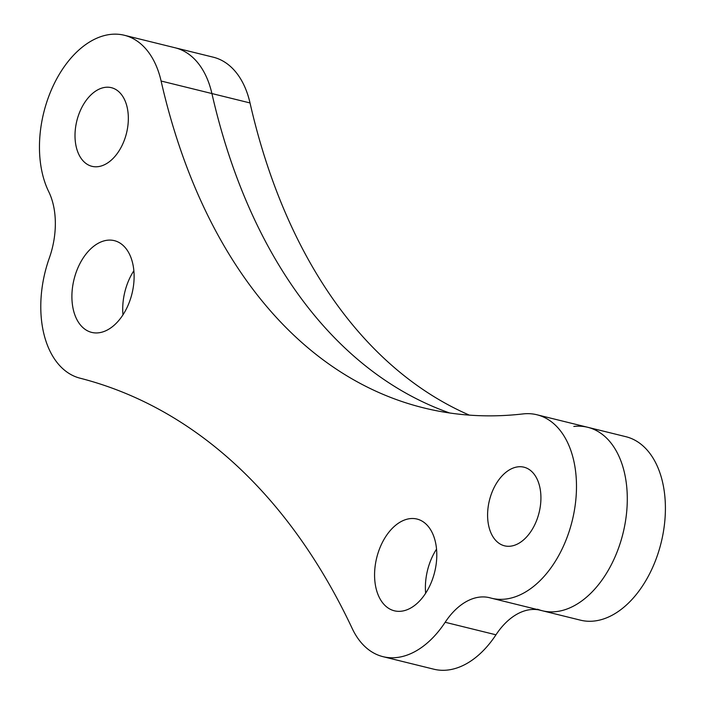 <?xml version="1.0" encoding="UTF-8"?>
<svg xmlns="http://www.w3.org/2000/svg" width="705" height="705" viewBox="0 0 705 705"><rect width="100%" height="100%" fill="white"/><g stroke="black" fill="none" stroke-linecap="round" stroke-linejoin="round"><path stroke-width="1.06" d="M161.101 81.022A675.002 426.331 103.9 0 0 423.969 407.957A675.002 426.331 103.9 0 0 523.013 413.923A94.496 59.687 103.9 0 1 536.884 414.751A94.496 59.687 103.9 0 1 572.213 520.792A94.496 59.687 103.9 0 1 491.632 598.254A94.496 59.687 103.9 0 1 490.398 597.928A67.504 42.635 103.9 0 0 489.517 597.699A67.504 42.635 103.9 0 0 445.163 622.277A94.496 59.687 103.9 0 1 383.062 656.681A94.496 59.687 103.9 0 1 352.236 628.552A843.753 532.909 103.9 0 0 80.044 378.188A94.496 59.687 103.9 0 1 49.288 258.136A67.504 42.635 103.9 0 0 48.724 191.672A94.496 59.687 103.9 0 1 53.906 84.336A94.496 59.687 103.9 0 1 124.3 35.25A94.496 59.687 103.9 0 1 161.101 81.022L250.019 102.948A94.496 59.687 103.9 0 0 213.218 57.175L175.113 47.781A94.496 59.687 103.9 0 1 211.914 93.553A675.002 426.331 103.9 0 0 449.675 412.989A675.002 426.331 103.9 0 1 211.914 93.553A94.496 59.687 103.9 0 0 175.113 47.781L124.3 35.25M573.826 426.446A94.496 59.687 103.9 0 1 587.697 427.283A94.496 59.687 103.9 0 1 623.017 533.324A94.496 59.687 103.9 0 1 542.445 610.786A94.496 59.687 103.9 0 1 537.536 609.217M445.163 622.277L495.967 634.8A67.504 42.635 103.9 0 1 538.946 609.922M495.967 634.8A94.496 59.687 103.9 0 1 433.875 669.212L383.062 656.681M82.837 327.525A47.253 29.839 103.9 0 1 76.316 271.857A47.253 29.839 103.9 0 1 114.325 240.643A47.253 29.839 103.9 0 1 123.19 245.516A47.253 29.839 103.9 0 1 129.702 301.185A47.253 29.839 103.9 0 1 91.703 332.399A47.253 29.839 103.9 0 1 82.837 327.525M122.978 314.844A47.253 29.839 103.9 0 1 133.853 270.729M385.503 605.93A47.253 29.839 103.9 0 1 378.99 550.261A47.253 29.839 103.9 0 1 416.999 519.047A47.253 29.839 103.9 0 1 425.864 523.921A47.253 29.839 103.9 0 1 432.376 579.589A47.253 29.839 103.9 0 1 394.368 610.803A47.253 29.839 103.9 0 1 385.503 605.93M425.653 593.249A47.253 29.839 103.9 0 1 436.527 549.133M496.963 541.651A40.502 25.583 103.9 0 1 491.376 493.941A40.502 25.583 103.9 0 1 523.956 467.186A40.502 25.583 103.9 0 1 531.552 471.354A40.502 25.583 103.9 0 1 537.139 519.074A40.502 25.583 103.9 0 1 504.56 545.829A40.502 25.583 103.9 0 1 496.963 541.651M84.38 162.15A40.502 25.583 103.9 0 1 78.793 114.43A40.502 25.583 103.9 0 1 111.372 87.676A40.502 25.583 103.9 0 1 118.969 91.853A40.502 25.583 103.9 0 1 124.556 139.572A40.502 25.583 103.9 0 1 91.985 166.327A40.502 25.583 103.9 0 1 84.38 162.15M469.363 415.13A675.002 426.331 103.9 0 1 250.019 102.948M587.697 427.283A94.496 59.687 103.9 0 1 623.017 533.324A94.496 59.687 103.9 0 1 542.445 610.786L580.55 620.188A94.496 59.687 103.9 0 0 661.131 542.718A94.496 59.687 103.9 0 0 625.802 436.677L536.884 414.751M491.632 598.254L542.445 610.786"/></g></svg>
